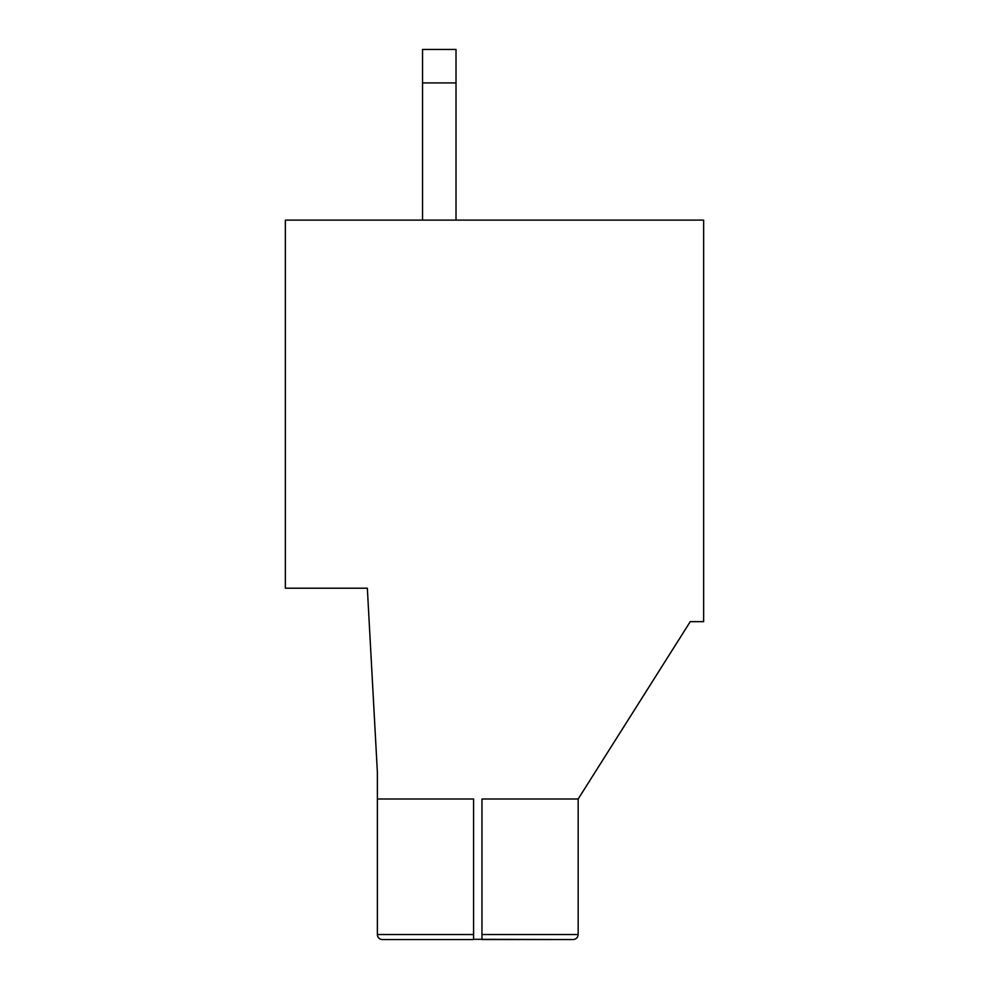 <?xml version="1.0" encoding="UTF-8"?>
<svg xmlns="http://www.w3.org/2000/svg" width="989" height="989" viewBox="0 0 989 989"><rect width="100%" height="100%" fill="white"/><g stroke="black" fill="none" stroke-linecap="round" stroke-linejoin="round"><path stroke-width="1.48" d="M481.952 934.531L578.157 934.531L578.157 799.013L690.26 621.661L703.636 621.661L703.636 220.114L285.364 220.114L285.364 588.195L367.339 588.195L377.378 772.236L377.378 799.013L473.583 799.013L473.583 939.55L382.397 939.55A5.019 5.019 0 0 1 377.378 934.531L473.583 934.531M385.747 939.55L390.247 939.55L385.747 939.55M578.157 799.013L481.952 799.013L481.952 939.55L569.788 939.55L473.583 939.303M578.157 934.531C577.885 937.547 576.216 939.229 573.138 939.55L481.952 939.55M456.016 220.114L456.016 82.915L422.55 82.915L422.55 220.114M422.55 82.915L422.55 49.45L456.016 49.45L456.016 82.915M377.378 799.013L377.378 934.531"/></g></svg>
